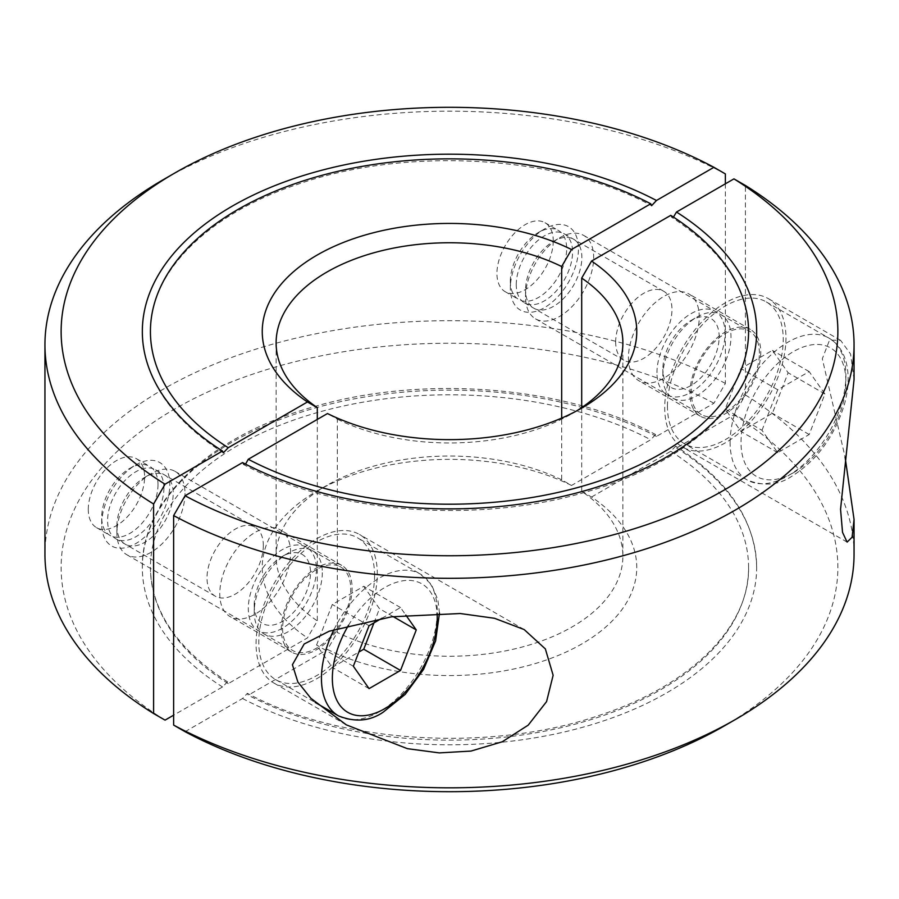 <?xml version="1.0" encoding="UTF-8"?>
<svg xmlns="http://www.w3.org/2000/svg" width="899" height="899" viewBox="0 0 899 899"><rect width="100%" height="100%" fill="white"/><g stroke="black" fill="none" stroke-linecap="round" stroke-linejoin="round"><path stroke-width="0.67" stroke-dasharray="4.5 3.37" d="M581.698 407.618L581.698 491.382A173.383 100.104 180 0 1 622.883 556.144A173.383 100.104 180 0 1 572.101 626.929A173.383 100.104 180 0 1 337.327 632.469L337.327 419.181L327.483 413.54M576.81 410.809A173.383 100.104 180 0 1 572.101 413.63A173.383 100.104 180 0 1 572.101 413.641A173.383 100.104 180 0 1 337.327 419.181M581.698 491.382L591.542 497.023A187.25 108.105 180 0 1 581.9 643.909A187.25 108.105 180 0 1 327.483 649.471L337.327 632.469M581.9 407.977L572.101 413.641L581.911 407.977M785.962 337.822A85.731 49.49 -60 0 1 748.541 424.092A85.731 49.49 -60 0 1 682.476 447.061A85.731 49.49 -60 0 1 664.721 407.82A85.731 49.49 -60 0 1 702.141 321.55A85.731 49.49 -60 0 1 768.207 298.58A85.731 49.49 -60 0 1 785.962 337.822M854.05 379.547L850.578 354.037L840.655 340.406L829.563 340.058L822.304 358.802L845.082 457.052M256.069 643.751A85.731 49.49 -60 0 1 293.49 557.481A85.731 49.49 -60 0 1 359.544 534.512A85.731 49.49 -60 0 1 377.299 573.764A85.731 49.49 -60 0 1 339.889 660.035A85.731 49.49 -60 0 1 273.824 682.993A85.731 49.49 -60 0 1 256.069 643.751M628.423 357.757A50.086 28.914 120 0 0 638.796 380.693A50.086 28.914 120 0 0 677.396 367.275A50.086 28.914 120 0 0 699.253 316.864A50.086 28.914 120 0 0 688.881 293.939A50.086 28.914 120 0 0 650.292 307.357A50.086 28.914 120 0 0 628.423 357.757M760.756 352.374A50.086 28.914 -60 0 1 738.899 402.774A50.086 28.914 -60 0 1 700.299 416.192A50.086 28.914 -60 0 1 689.926 393.268A50.086 28.914 -60 0 1 711.794 342.867A50.086 28.914 -60 0 1 750.384 329.439A50.086 28.914 -60 0 1 760.756 352.374M290.602 552.795A50.086 28.914 120 0 0 280.23 529.871A50.086 28.914 120 0 0 241.629 543.288A50.086 28.914 120 0 0 219.772 593.7A50.086 28.914 120 0 0 230.144 616.624A50.086 28.914 120 0 0 268.734 603.207A50.086 28.914 120 0 0 290.602 552.795M281.275 629.21A50.086 28.914 -60 0 1 303.132 578.799A50.086 28.914 -60 0 1 341.732 565.381A50.086 28.914 -60 0 1 352.105 588.306A50.086 28.914 -60 0 1 330.236 638.717A50.086 28.914 -60 0 1 291.647 652.135A50.086 28.914 -60 0 1 281.275 629.21M245.551 464.142L243.427 464.457L242.539 462.58M185.082 731.696L242.539 698.512L247.382 693.331L248.27 695.208L327.483 649.471M673.452 217.086L671.542 217.176L670.755 215.355M591.542 497.023L670.755 451.287L675.688 446.162L676.486 447.983L733.944 414.81L745.395 394.987L745.395 185.464M733.944 414.81A388.368 224.222 180 0 1 724.122 726.01M242.539 698.512A307.166 177.339 0 0 0 573.562 729.707A307.166 177.339 0 0 0 756.666 567.471A307.166 177.339 0 0 0 676.486 447.983M670.755 451.287A299.075 172.675 180 0 1 748.575 567.471A299.075 172.675 180 0 1 570.46 725.392A299.075 172.675 180 0 1 248.27 695.208M745.395 394.987A404.55 233.56 180 0 1 854.05 554.256M725.369 183.823L725.369 383.423L713.918 403.246L656.461 436.42L655.573 434.543L650.73 439.735L571.517 485.46L561.673 479.819L561.673 418.091M561.673 479.819A173.383 100.104 0 0 0 326.899 485.359A173.383 100.104 0 0 0 326.899 485.37A173.383 100.104 0 0 0 276.117 556.144A173.383 100.104 0 0 0 317.302 620.906L307.458 637.919L228.245 683.645L227.458 681.824L222.514 686.96L173.631 715.177M571.517 485.46A187.25 108.105 0 0 0 317.1 491.023L326.899 485.359L317.089 491.023A187.25 108.105 0 0 0 307.458 637.919M713.918 403.246A388.368 224.222 0 0 0 174.878 408.921A388.368 224.222 0 0 0 165.056 720.133M725.369 383.423A404.55 233.56 0 0 0 163.438 389.098A404.55 233.56 0 0 0 44.95 554.256M553.256 240.954A39.814 22.992 -60 0 1 535.871 281.027A39.814 22.992 -60 0 1 505.193 291.692A39.814 22.992 -60 0 1 496.945 273.465A39.814 22.992 -60 0 1 514.329 233.392A39.814 22.992 -60 0 1 545.008 222.727A39.814 22.992 -60 0 1 553.256 240.954M510.351 281.207A39.814 22.992 -60 0 1 538.512 232.448A39.814 22.992 -60 0 1 558.425 230.47A39.814 22.992 -60 0 1 566.673 248.697A39.814 22.992 -60 0 1 549.289 288.77A39.814 22.992 -60 0 1 518.599 299.434A39.814 22.992 -60 0 1 510.351 281.207L510.351 288.017A48.164 27.802 -60 0 1 544.412 229.043A48.164 27.802 -60 0 1 578.462 248.697A48.164 27.802 -60 0 1 544.412 307.683A48.164 27.802 -60 0 1 510.351 288.017M615.658 342.002A39.814 22.992 -60 0 1 633.042 301.94A39.814 22.992 -60 0 1 663.72 291.265A39.814 22.992 -60 0 1 671.969 309.492A39.814 22.992 -60 0 1 654.596 349.565A39.814 22.992 -60 0 1 623.906 360.241A39.814 22.992 -60 0 1 615.658 342.002M516.251 284.612A39.814 22.992 -60 0 1 533.635 244.539A39.814 22.992 -60 0 1 564.325 233.875A39.814 22.992 -60 0 1 572.562 252.102A39.814 22.992 -60 0 1 555.189 292.175A39.814 22.992 -60 0 1 524.499 302.839A39.814 22.992 -60 0 1 516.251 284.612M88.293 509.407A39.814 22.992 -60 0 1 105.666 469.334A39.814 22.992 -60 0 1 136.356 458.659A39.814 22.992 -60 0 1 144.604 476.897A39.814 22.992 -60 0 1 127.22 516.97A39.814 22.992 -60 0 1 96.53 527.634A39.814 22.992 -60 0 1 88.293 509.407M158.01 484.64A39.814 22.992 -60 0 1 140.626 524.713A39.814 22.992 -60 0 1 109.948 535.377A39.814 22.992 -60 0 1 101.699 517.15A39.814 22.992 -60 0 1 129.849 468.379A39.814 22.992 -60 0 1 149.762 466.401A39.814 22.992 -60 0 1 158.01 484.64M101.699 523.96A48.164 27.802 -60 0 1 135.749 464.974A48.164 27.802 -60 0 1 169.81 484.64A48.164 27.802 -60 0 1 135.749 543.614A48.164 27.802 -60 0 1 101.699 523.96L101.699 517.15M263.317 545.435A39.814 22.992 -60 0 1 245.933 585.507A39.814 22.992 -60 0 1 215.254 596.172A39.814 22.992 -60 0 1 207.006 577.945A39.814 22.992 -60 0 1 224.379 537.872A39.814 22.992 -60 0 1 255.069 527.207A39.814 22.992 -60 0 1 263.317 545.435M163.91 488.045A39.814 22.992 -60 0 1 146.526 528.118A39.814 22.992 -60 0 1 115.847 538.782A39.814 22.992 -60 0 1 107.599 520.555A39.814 22.992 -60 0 1 124.983 480.482A39.814 22.992 -60 0 1 155.662 469.806A39.814 22.992 -60 0 1 163.91 488.045M317.302 419.417L317.302 620.906M725.369 173.912A404.55 233.56 0 0 0 163.438 179.586M656.461 436.42A307.166 177.339 0 0 0 325.438 405.235A307.166 177.339 0 0 0 142.334 567.471A307.166 177.339 0 0 0 222.514 686.96M228.245 683.645A299.075 172.675 180 0 1 150.425 567.471A299.075 172.675 180 0 1 328.54 409.551A299.075 172.675 180 0 1 650.73 439.735M667.451 406.247A81.876 47.265 -60 0 1 703.187 323.854A81.876 47.265 -60 0 1 766.285 301.918A81.876 47.265 -60 0 1 783.231 339.395A81.876 47.265 -60 0 1 747.496 421.788A81.876 47.265 -60 0 1 684.409 443.724A81.876 47.265 -60 0 1 667.451 406.247M525.555 296.794A48.164 27.802 -60 0 1 559.605 237.808A48.164 27.802 -60 0 1 583.687 235.426A48.164 27.802 -60 0 1 593.666 257.474A48.164 27.802 -60 0 1 572.641 305.941A48.164 27.802 -60 0 1 535.523 318.842A48.164 27.802 -60 0 1 525.555 296.794L525.555 289.984A39.814 22.992 -60 0 1 553.705 241.213A39.814 22.992 -60 0 1 581.867 257.474A39.814 22.992 -60 0 1 553.705 306.244A39.814 22.992 -60 0 1 525.555 289.984M656.967 372.658A48.164 27.802 -60 0 1 677.981 324.202A48.164 27.802 -60 0 1 715.098 311.29A48.164 27.802 -60 0 1 725.066 333.338A48.164 27.802 -60 0 1 704.052 381.805A48.164 27.802 -60 0 1 666.934 394.706A48.164 27.802 -60 0 1 656.967 372.658M662.855 376.074A48.164 27.802 -60 0 1 696.916 317.089A48.164 27.802 -60 0 1 720.998 314.695A48.164 27.802 -60 0 1 730.966 336.743A48.164 27.802 -60 0 1 709.952 385.21A48.164 27.802 -60 0 1 672.834 398.111A48.164 27.802 -60 0 1 662.855 376.074L662.855 369.253A39.814 22.992 -60 0 1 691.016 320.493A39.814 22.992 -60 0 1 719.178 336.743A39.814 22.992 -60 0 1 691.016 385.514A39.814 22.992 -60 0 1 662.855 369.253M759.397 353.161A48.164 27.802 120 0 0 749.429 331.113A48.164 27.802 120 0 0 712.311 344.014A48.164 27.802 120 0 0 691.286 392.481A48.164 27.802 120 0 0 701.265 414.529A48.164 27.802 120 0 0 738.371 401.628A48.164 27.802 120 0 0 759.397 353.161M761.992 430.306L777.725 389.761L809.179 371.602L824.911 393.976L809.179 434.52L777.725 452.68L761.992 430.306L725.212 409.067L740.945 431.453L772.398 413.282L788.131 372.748L772.398 350.374L740.945 368.534L725.212 409.067M777.725 452.68L740.945 431.453M777.725 389.761L740.945 368.534M809.179 371.602L772.398 350.374M824.911 393.976L788.131 372.748M809.179 434.52L772.398 413.282M374.58 575.338A81.876 47.265 -60 0 1 338.844 657.731A81.876 47.265 -60 0 1 275.746 679.666A81.876 47.265 -60 0 1 258.788 642.178A81.876 47.265 -60 0 1 294.535 559.785A81.876 47.265 -60 0 1 357.622 537.849A81.876 47.265 -60 0 1 374.58 575.338M185.003 493.405A48.164 27.802 -60 0 1 163.978 541.872A48.164 27.802 -60 0 1 126.871 554.773A48.164 27.802 -60 0 1 116.892 532.725A48.164 27.802 -60 0 1 150.953 473.751A48.164 27.802 -60 0 1 175.024 471.357A48.164 27.802 -60 0 1 185.003 493.405M116.892 525.915A39.814 22.992 -60 0 1 145.054 477.155A39.814 22.992 -60 0 1 173.204 493.405A39.814 22.992 -60 0 1 145.054 542.176A39.814 22.992 -60 0 1 116.892 525.915L116.892 532.725M316.414 569.281A48.164 27.802 -60 0 1 295.389 617.748A48.164 27.802 -60 0 1 258.283 630.649A48.164 27.802 -60 0 1 248.304 608.601A48.164 27.802 -60 0 1 269.329 560.133A48.164 27.802 -60 0 1 306.435 547.233A48.164 27.802 -60 0 1 316.414 569.281M322.314 572.685A48.164 27.802 -60 0 1 301.289 621.153A48.164 27.802 -60 0 1 264.182 634.053A48.164 27.802 -60 0 1 254.203 612.005A48.164 27.802 -60 0 1 288.253 553.02A48.164 27.802 -60 0 1 312.335 550.638A48.164 27.802 -60 0 1 322.314 572.685M254.203 605.196A39.814 22.992 -60 0 1 282.353 556.425A39.814 22.992 -60 0 1 310.515 572.685A39.814 22.992 -60 0 1 282.365 621.456A39.814 22.992 -60 0 1 254.203 605.196L254.203 612.005M282.634 628.423A48.164 27.802 120 0 0 292.602 650.46A48.164 27.802 120 0 0 329.719 637.56A48.164 27.802 120 0 0 350.745 589.092A48.164 27.802 120 0 0 340.766 567.044A48.164 27.802 120 0 0 303.648 579.956A48.164 27.802 120 0 0 282.634 628.423M381.996 618.242L400.527 607.544L405.831 615.085M400.527 607.544L363.747 586.305L332.293 604.465L316.56 645.01L332.293 667.384L358.847 652.056M393.166 616.59L379.479 608.679L363.747 586.305M373.973 622.872L379.479 608.679M369.062 688.623L332.293 667.384M353.341 666.238L316.56 645.01M369.062 625.704L332.293 604.465M730.112 442.42A81.876 47.265 -60 0 1 788.007 342.148A81.876 47.265 -60 0 1 828.945 338.091A81.876 47.265 -60 0 1 845.903 375.568A81.876 47.265 -60 0 1 788.007 475.852A81.876 47.265 -60 0 1 747.069 479.897A81.876 47.265 -60 0 1 730.112 442.42M793.457 472.705A74.168 42.826 -60 0 1 741.012 442.42A74.168 42.826 -60 0 1 793.457 351.588A74.168 42.826 -60 0 1 845.903 381.861A74.168 42.826 -60 0 1 793.457 472.705M334.012 629.536A81.876 47.265 -60 0 1 379.344 578.079A81.876 47.265 -60 0 1 420.283 574.034A81.876 47.265 -60 0 1 437.24 611.511A81.876 47.265 -60 0 1 379.344 711.783A81.876 47.265 -60 0 1 338.406 715.84M348.554 625.232A74.168 42.826 -60 0 1 384.794 587.519A74.168 42.826 -60 0 1 437.071 613.118M622.883 556.144L622.883 342.856M847.094 542.108L682.476 447.061M524.162 629.558L359.544 534.512M700.299 416.192L638.796 380.693M341.732 565.381L280.23 529.871M291.647 652.135L230.144 616.624M750.384 329.439L688.881 293.939M346.272 724.83L273.824 682.993M840.655 340.406L768.207 298.58M748.575 567.471C749.699 625.738 692.208 684.577 601.453 714.638C491.967 753.025 340.552 743.844 247.382 693.331M756.666 567.471C755.542 520.802 728.55 480.369 675.688 446.162M756.666 331.529C757.722 398.583 689.252 462.558 587.631 491.528C477.65 524.735 334.259 513.509 243.427 464.457M748.575 331.529C747.901 288.467 722.223 250.349 671.542 217.176M545.008 222.727L558.425 230.47M538.512 232.448L544.412 229.043M564.325 233.875L663.72 291.265M96.53 527.634L109.948 535.377M115.847 538.782L215.254 596.172M155.662 469.806L255.069 527.207M129.849 468.379L135.749 464.974M136.356 458.659L149.762 466.401M524.499 302.839L623.906 360.241M505.193 291.692L518.599 299.434M150.425 331.529C149.301 273.262 206.792 214.423 297.547 184.362C407.033 145.975 558.448 155.156 651.618 205.669M223.312 452.838C170.45 418.631 143.458 378.198 142.334 331.529M142.334 567.471C141.278 500.417 209.748 436.442 311.369 407.472C421.35 374.265 564.741 385.491 655.573 434.543M227.458 681.824C176.777 648.651 151.099 610.533 150.425 567.471M276.117 342.856L276.117 556.144M766.285 301.918L828.945 338.091C837.857 343.429 843.712 351.97 846.51 363.713C849.252 375.838 848.544 389.402 844.419 404.393C834.53 436.386 817.011 460.333 791.862 476.234C778.478 485.314 763.543 486.539 747.069 479.897L684.409 443.724M553.705 241.213L559.605 237.808M583.687 235.426L715.098 311.29M691.016 320.493L696.916 317.089M720.998 314.695L749.429 331.113M672.834 398.111L701.265 414.529M535.523 318.842L666.934 394.706M275.746 679.666L315.144 702.411M439.476 613.073L437.858 599.644L431.374 584.44L420.283 574.034L357.622 537.849M126.871 554.773L258.283 630.649M264.182 634.053L292.602 650.46M312.335 550.638L340.766 567.044M282.353 556.425L288.253 553.02M175.024 471.357L306.435 547.233M145.054 477.155L150.953 473.751"/><path stroke-width="1.35" d="M591.542 261.081A187.25 108.105 180 0 1 581.911 407.977A187.25 108.105 180 0 1 581.9 407.977A187.25 108.105 180 0 1 327.483 413.54L248.27 459.265A299.075 172.675 0 0 0 570.46 489.449A299.075 172.675 0 0 0 748.575 331.529A299.075 172.675 0 0 0 670.755 215.355L591.542 261.081L581.698 278.094L581.698 407.618M581.698 278.094A173.383 100.104 180 0 1 622.883 342.856A173.383 100.104 180 0 1 576.81 410.809M845.082 457.052L854.05 519.453L852.083 537.276L847.094 542.108L842.532 532.343L840.554 509.328L854.05 379.547L854.05 344.744A404.55 233.56 180 0 0 745.395 185.464L733.944 178.867A388.368 224.222 180 0 1 724.122 490.079A388.368 224.222 180 0 1 185.082 495.754L173.631 515.577L173.631 725.088L185.082 731.696A388.368 224.222 180 0 0 724.122 726.021A388.368 224.222 180 0 1 724.122 726.021L735.562 719.414A404.55 233.56 180 0 1 173.631 725.088M854.05 344.744A404.55 233.56 180 0 1 735.562 509.902A404.55 233.56 180 0 1 173.631 515.577M292.411 664.743L304.165 644.01L329.135 631.233L391.559 616.804L460.209 613.523L494.529 618.287L524.162 629.558L545.356 648.909L553.132 675.273L546.57 701.613L528.23 725.133L502.215 741.799L471.031 751.07L439.319 752.901L407.393 748.665L346.272 724.83L310.908 698.354L297.884 682.038L292.411 664.743M854.05 519.453L854.05 554.256A404.55 233.56 180 0 1 735.562 719.414L724.122 726.021M248.27 459.265L245.551 464.142M733.944 178.867L676.486 212.04A307.166 177.339 180 0 1 756.666 331.529A307.166 177.339 180 0 1 573.562 493.765A307.166 177.339 180 0 1 242.539 462.58L185.082 495.754M676.486 212.04L673.452 217.086M561.673 418.091L561.673 266.531A173.383 100.104 0 0 0 326.899 272.071A173.383 100.104 0 0 0 276.117 342.856A173.383 100.104 0 0 0 317.302 407.618L317.302 419.417M561.673 266.531L571.517 249.529A187.25 108.105 0 0 0 317.1 255.091A187.25 108.105 0 0 0 307.458 401.977L317.302 407.618M173.631 715.177L165.056 720.133L153.605 713.536L153.605 504.013L165.056 484.19L222.514 451.017L223.312 452.838L228.245 447.713L307.458 401.977M163.438 179.586L174.878 172.99L163.438 179.586A404.55 233.56 0 0 0 44.95 344.744L44.95 554.256A404.55 233.56 0 0 0 153.605 713.536M44.95 344.744A404.55 233.56 0 0 0 153.605 504.013M571.517 249.529L650.73 203.792L651.618 205.669L656.461 200.488L713.918 167.304A388.368 224.222 0 0 0 174.878 172.979L174.878 172.979A388.368 224.222 0 0 0 165.056 484.19M713.918 167.304L725.369 173.912L725.369 183.823M222.514 451.017A307.166 177.339 180 0 1 142.334 331.529A307.166 177.339 180 0 1 325.438 169.293A307.166 177.339 180 0 1 656.461 200.488M650.73 203.792A299.075 172.675 0 0 0 328.54 173.608A299.075 172.675 0 0 0 150.425 331.529A299.075 172.675 0 0 0 228.245 447.713M405.831 615.085L416.259 629.918L393.166 616.59M416.259 629.918L400.527 670.452L363.747 649.224L373.973 622.872M400.527 670.452L369.062 688.623L353.341 666.238L369.062 625.704L381.996 618.242M358.847 652.056L363.747 649.224M315.144 702.411L338.406 715.84A81.876 47.265 -60 0 1 321.449 678.363A81.876 47.265 -60 0 1 334.012 629.536M437.071 613.118A74.168 42.826 -60 0 1 437.24 617.804A74.168 42.826 -60 0 1 384.794 708.637A74.168 42.826 -60 0 1 336.125 698.725A74.168 42.826 -60 0 1 348.554 625.232M338.406 715.84C354.948 722.47 369.882 721.245 383.199 712.165L405.224 694.365L423.575 669.373L435.599 640.897L439.476 613.073"/></g></svg>
